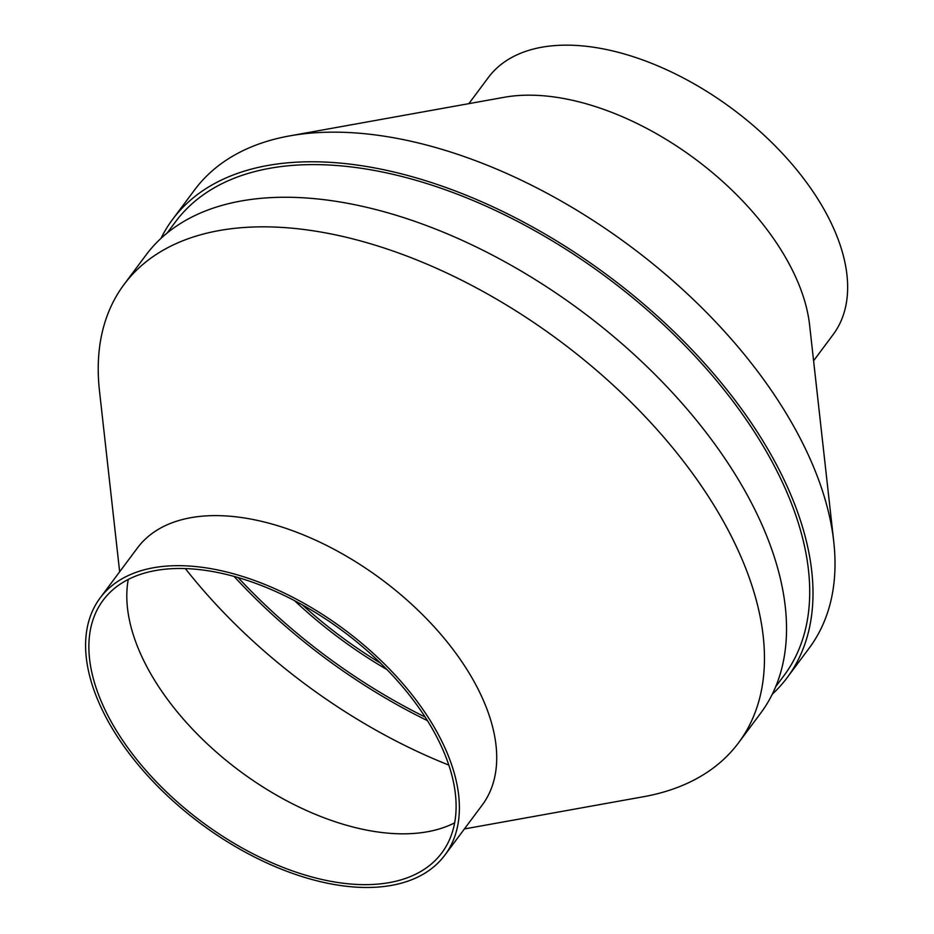 <?xml version="1.0" encoding="UTF-8"?>
<svg xmlns="http://www.w3.org/2000/svg" width="934" height="934" viewBox="0 0 934 934"><rect width="100%" height="100%" fill="white"/><g stroke="black" fill="none" stroke-linecap="round" stroke-linejoin="round"><path stroke-width="1.4" d="M386.933 669.561A288.863 162.177 36.7 0 1 294.502 600.62M380.582 663.198A284.94 159.983 36.7 0 1 302.418 604.893M161.01 238.333A383.302 215.194 36.7 0 1 172.615 219.373L194.669 189.8A383.302 215.194 36.7 0 1 289.703 135.885A383.302 215.194 36.7 0 1 630.59 246.483A383.302 215.194 36.7 0 1 833.758 541.697A383.302 215.194 36.7 0 1 809.159 648.161L787.093 677.734A383.302 215.194 36.7 0 1 772.231 694.266M289.703 135.885L504.36 97.264A215.042 120.731 36.7 0 1 695.596 159.317A215.042 120.731 36.7 0 1 809.591 324.939L833.758 541.697M468.845 103.662L488.377 77.475A215.042 120.731 36.7 0 1 732.933 109.266A215.042 120.731 36.7 0 1 833.116 334.617L813.584 360.804M425.133 717.043A375.76 210.967 36.7 0 1 238.1 577.539M427.387 720.604A379.531 213.08 36.7 0 1 234.049 576.383M448.787 765.063A379.531 213.08 36.7 0 1 185.329 568.549M454.624 822.866A211.271 118.618 36.7 0 1 427.363 831.774A211.271 118.618 36.7 0 1 395.432 833.653A211.271 118.618 36.7 0 1 127.491 608.092A211.271 118.618 36.7 0 1 128.262 579.419M357.524 884.475A211.271 118.618 36.7 0 1 148.296 773.107A211.271 118.618 36.7 0 1 103.137 600.235A211.271 118.618 36.7 0 1 343.408 631.477A211.271 118.618 36.7 0 1 441.829 852.87A211.271 118.618 36.7 0 1 357.524 884.475M359.041 887.3A215.042 120.731 36.7 0 1 146.078 773.936A215.042 120.731 36.7 0 1 100.113 597.982A215.042 120.731 36.7 0 1 344.669 629.785A215.042 120.731 36.7 0 1 444.864 855.135A215.042 120.731 36.7 0 1 359.041 887.3M100.113 597.982L137.45 547.931A215.042 120.731 36.7 0 1 382.006 579.734A215.042 120.731 36.7 0 1 482.189 805.085L444.864 855.135M119.657 571.795L99.483 390.902A383.302 215.194 36.7 0 1 124.082 284.438A383.302 215.194 36.7 0 1 559.991 341.12A383.302 215.194 36.7 0 1 738.561 742.799A383.302 215.194 36.7 0 1 643.526 796.725L464.396 828.948M124.082 284.438L146.136 254.865A383.302 215.194 36.7 0 1 582.057 311.547A383.302 215.194 36.7 0 1 760.626 713.226L738.561 742.799M167.174 232.986L175.639 221.638A379.531 213.08 36.7 0 1 607.252 277.76A379.531 213.08 36.7 0 1 784.07 675.48L775.605 686.829M172.615 219.373A383.302 215.194 36.7 0 1 608.524 276.055A383.302 215.194 36.7 0 1 787.093 677.734"/></g></svg>
